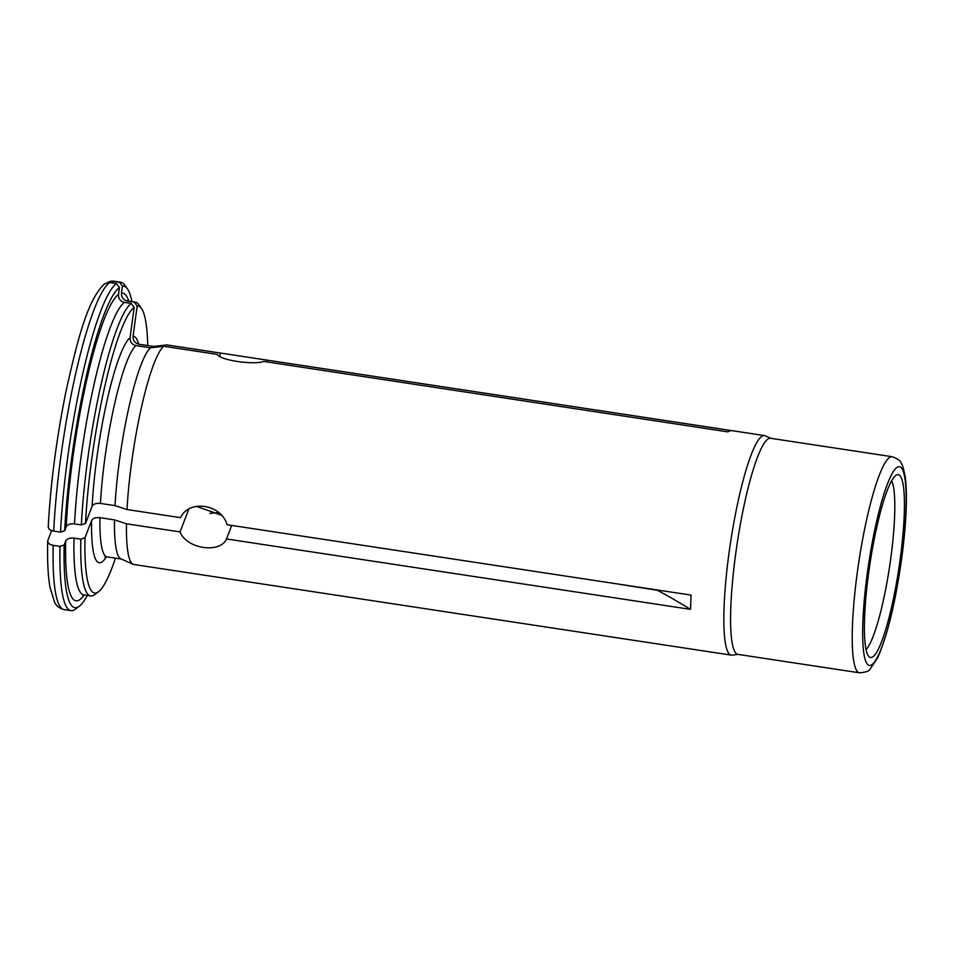 <?xml version="1.0" encoding="UTF-8"?>
<svg xmlns="http://www.w3.org/2000/svg" width="954" height="954" viewBox="0 0 954 954"><rect width="100%" height="100%" fill="white"/><g stroke="black" fill="none" stroke-linecap="round" stroke-linejoin="round"><path stroke-width="1.43" d="M221.793 353.254L166.735 344.931A111.022 17.566 -81.4 0 1 167.141 344.966L266.106 359.98L266.774 360.111L266.536 361.864M231.703 525.415L226.515 538.962L690.529 609.356L691.054 595.105L227.04 524.712C221.411 504.106 188.904 499.133 180.58 517.664L127.001 509.531A111.022 17.566 -81.4 0 1 163.754 346.278L217.333 354.399C219.146 359.908 252.917 365.31 263.793 361.447L727.795 431.852L730.788 430.504L266.774 360.111M738.217 654.408L731.98 655.124A111.022 17.566 -81.4 0 1 731.217 655.112A111.022 17.566 -81.4 0 1 728.904 553.892A111.022 17.566 -81.4 0 1 762.663 435.895A111.022 17.566 -81.4 0 1 764.524 435.584A111.022 17.566 -81.4 0 1 765.251 435.799L770.999 438.339M891.644 480.852A87.422 13.833 -81.4 0 1 889.557 566.843A87.422 13.833 -81.4 0 1 866.041 649.591M690.529 609.356A655.625 379.012 2.1 0 0 657.449 590.311L617.608 583.967M196.309 506.347L221.34 515.184M209.88 513.371L218.728 512.644M226.515 538.962C220.112 553.952 186.483 548.848 180.056 531.915L188.785 509.138M48.392 526.143C47.879 528.576 49.656 530.233 53.71 531.092L60.543 532.129A166.091 26.283 -81.4 0 1 116.495 283.577L109.662 282.539L104.654 283.767C87.673 299.52 77.787 338.288 65.802 392.297C56.393 439.245 50.526 484.107 48.225 526.87L48.225 526.894M60.543 532.129L64.705 530.686L66.208 526.763C67.519 524.45 70.298 523.484 74.543 523.889L81.364 524.915L85.526 523.484L92.109 506.312C93.432 503.998 96.211 503.032 100.444 503.426L115.017 505.632L127.001 509.531M60.019 546.392L64.18 544.949A162.597 25.722 98.6 0 0 79.289 606.255L75.449 609.165A166.091 26.283 -81.4 0 1 70.966 610.655A166.091 26.283 -81.4 0 1 60.019 546.392L53.185 545.354C49.131 544.484 47.354 542.838 47.867 540.393L51.635 530.567M107.444 282.575L110.628 281.191L119.477 282.229A166.091 26.283 -81.4 0 1 120.788 282.229A166.091 26.283 -81.4 0 1 124.628 284.984L127.442 288.895A162.597 25.722 98.6 0 0 122.422 286.2L121.492 293.105C121.325 297.362 123.293 300.009 127.383 301.047L134.216 302.084A148.609 23.516 -81.4 0 1 135.23 302.108A148.609 23.516 -81.4 0 1 138.676 304.564L141.478 308.488A145.115 22.956 98.6 0 0 137.161 306.055L133.071 336.297C132.904 340.554 134.872 343.202 138.962 344.251L153.534 346.457L166.735 344.931M53.185 545.354A166.091 26.283 98.6 0 0 64.133 609.618C59.613 608.497 56.429 606.028 54.581 602.189L49.918 586.996C47.986 575.572 47.247 560.308 47.7 541.228L47.867 540.393M119.477 282.229L122.422 286.2M131.902 301.595A162.597 25.722 98.6 0 0 127.442 288.895M79.289 606.255A162.597 25.722 98.6 0 0 87.315 595.451M116.495 283.577L119.441 287.548A162.597 25.722 98.6 0 0 64.705 530.686M64.18 544.949L65.683 541.025C66.995 538.712 69.773 537.746 74.018 538.139A148.609 23.516 98.6 0 0 83.821 594.926L82.497 595.046M119.441 287.548L118.511 294.452C118.344 298.709 120.311 301.357 124.402 302.394A148.609 23.516 98.6 0 0 74.543 523.889M80.84 539.177L85.001 537.734A145.115 22.956 98.6 0 0 98.512 591.718L94.661 594.628A148.609 23.516 -81.4 0 1 90.654 595.952A148.609 23.516 -81.4 0 1 80.84 539.177L74.018 538.139M81.364 524.915A148.609 23.516 -81.4 0 1 131.223 303.432L124.402 302.394M134.216 302.084L137.161 306.055M147.727 345.551A145.115 22.956 98.6 0 0 141.478 308.488M98.512 591.718A145.115 22.956 98.6 0 0 115.47 558.162M131.223 303.432L134.168 307.403A145.115 22.956 98.6 0 0 85.526 523.484M85.001 537.734L91.584 520.574C92.908 518.249 95.674 517.295 99.92 517.688A107.528 17.017 98.6 0 0 107.051 556.886L104.857 557.219M134.168 307.403L130.09 337.644C129.923 341.902 131.879 344.549 135.981 345.587A107.528 17.017 98.6 0 0 100.444 503.426M114.492 519.894A107.528 17.017 98.6 0 0 120.919 558.889L133.107 564.279A111.022 17.566 -81.4 0 1 126.477 523.794L114.492 519.894L99.92 517.688M135.981 345.587L150.541 347.805A107.528 17.017 98.6 0 0 115.017 505.632M731.217 655.112L133.846 564.494A111.022 17.566 -81.4 0 1 133.107 564.279M150.541 347.805L163.754 346.278M220.314 353.063L219.873 356.295M180.056 531.915L126.477 523.794M872.087 657.234A92.466 14.632 -81.4 0 1 869.261 656.889A92.466 14.632 -81.4 0 1 869.881 564.291A92.466 14.632 -81.4 0 1 896.736 474.901A92.466 14.632 -81.4 0 1 896.879 474.842A92.466 14.632 -81.4 0 1 900.159 559.378A92.466 14.632 -81.4 0 1 872.087 657.234M859.482 672.808L737.847 654.361A109.269 17.291 98.6 0 1 735.57 554.727A109.269 17.291 -81.4 0 1 770.629 438.28L892.264 456.739A109.269 17.291 98.6 0 0 857.205 573.175A109.269 17.291 98.6 0 0 859.482 672.808C865.695 672.32 869.213 671.103 870.048 669.171L877.716 657.676C887.494 635.4 895.496 602.248 901.721 558.209C904.332 538.783 905.859 521.17 906.3 505.37C906.622 493.755 906.24 484.167 905.191 476.606C902.126 462.022 901.363 460.222 892.264 456.739M110.64 281.191L113.955 281.191A166.091 26.283 98.6 0 0 112.655 281.191M109.662 282.539A166.091 26.283 98.6 0 0 53.71 531.092M121.492 293.105A155.597 24.613 -81.4 0 1 128.79 301.13M84.214 594.986A155.597 24.613 -81.4 0 1 65.683 541.025M66.208 526.763A155.597 24.613 -81.4 0 1 118.511 294.452M127.168 300.558L128.408 301.07A148.609 23.516 98.6 0 0 127.383 301.047M133.071 336.297A114.516 18.114 -81.4 0 1 138.628 344.108M106.359 556.85A114.516 18.114 -81.4 0 1 91.584 520.574M92.109 506.312A114.516 18.114 -81.4 0 1 130.09 337.644M137.304 343.309L139.308 344.275A107.528 17.017 98.6 0 0 138.962 344.251M867.234 573.807A100.528 15.908 98.6 0 0 871.014 665.188A100.528 15.908 98.6 0 0 901.59 558.34A100.528 15.908 98.6 0 0 897.809 466.947A100.528 15.908 98.6 0 0 867.234 573.807M764.524 435.584L266.106 359.98M120.788 282.229L113.955 281.191M70.966 610.655L64.133 609.618M135.23 302.108L128.408 301.07M90.654 595.952L83.821 594.926M153.618 346.445L139.308 344.275M121.265 559.044L107.051 556.886"/></g></svg>
